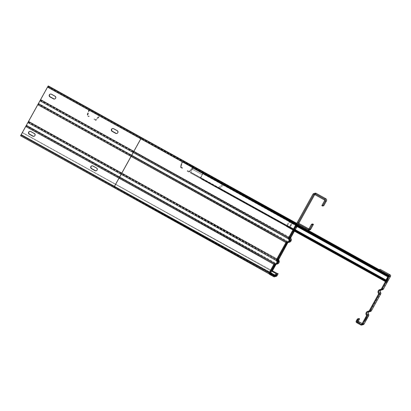 <?xml version="1.0" encoding="UTF-8"?>
<svg xmlns="http://www.w3.org/2000/svg" width="411" height="411" viewBox="0 0 411 411"><rect width="100%" height="100%" fill="white"/><g stroke="black" fill="none" stroke-linecap="round" stroke-linejoin="round"><path stroke-width="0.31" stroke-dasharray="2.06 1.54" d="M294.425 231.152L297.8 225.069A0.534 0.534 -106 0 1 298.119 224.812L297.862 224.884A0.534 0.534 74 0 1 298.268 224.93L298.525 224.858A0.534 0.534 -106 0 0 298.119 224.812M295.504 228.927L294.307 231.09L295.504 228.927L294.872 228.588L293.408 231.229L294.882 228.583L295.504 228.927M295.668 228.881L294.415 231.146L295.663 228.881L295.047 228.537L293.572 231.182L295.041 228.537L295.663 228.881L295.047 228.537M297.179 224.719L296.922 224.796A1.243 1.243 -106 0 1 297.667 224.201L298.489 224.252L296.973 223.45A178.985 0.313 -151 0 0 298.617 224.308A1.243 1.243 -106 0 0 297.667 224.201L297.924 224.129A1.243 1.243 74 0 0 297.179 224.719L290.207 237.296A1.423 1.423 74 0 0 290.279 238.791L290.027 238.863A1.778 1.778 74 0 1 288.486 241.647A1.423 1.423 -106 0 0 287.176 242.382L277.893 259.13A1.423 1.423 -106 0 0 277.964 260.625A1.778 1.778 74 0 1 276.418 263.415A1.423 1.423 -106 0 0 275.113 264.145L270.556 272.365A1.243 1.243 -106 0 0 271.039 274.055L271.291 273.983A1.243 1.243 74 0 1 270.808 272.293L275.365 264.073A1.423 1.423 74 0 1 276.675 263.338A1.778 1.778 -106 0 0 278.216 260.553A1.423 1.423 74 0 1 278.144 259.058L287.428 242.305A1.423 1.423 74 0 1 288.738 241.576A1.778 1.778 -106 0 0 290.279 238.791M271.291 273.983L275.334 276.223A1.243 1.243 74 0 0 276.279 276.331M277.523 273.372L276.403 275.396A0.534 0.534 -106 0 1 276.084 275.647L275.832 275.719A0.534 0.534 74 0 1 275.427 275.673L275.678 275.601A0.534 0.534 -106 0 0 276.084 275.647M275.678 275.601L271.64 273.361A0.534 0.534 -106 0 1 271.43 272.637L272.421 270.844M277.44 263.954A2.487 2.487 74 0 1 276.644 264.052A0.709 0.709 -106 0 0 276.017 264.365M289.503 242.192A2.487 2.487 74 0 1 288.707 242.285A0.709 0.709 -106 0 0 288.08 242.603M298.525 224.858L308.317 230.288L308.661 229.667L298.869 224.236A1.243 1.243 74 0 0 297.924 224.129M293.408 231.229L294.029 231.573M293.572 231.182L294.194 231.527M48.37 85.956L40.802 99.611L48.277 86.084M117.402 130.616L113.826 128.638A1.51 1.51 -106 0 0 112.552 128.545A1.51 1.51 74 0 1 113.826 128.638L117.402 130.616A1.51 1.51 74 0 1 117.993 132.671A1.51 1.51 -106 0 0 117.402 130.616L117.402 130.616M116.96 133.421A1.51 1.51 -106 0 0 117.993 132.671A1.51 1.51 74 0 1 116.96 133.421M55.223 96.148L51.647 94.165A1.51 1.51 -106 0 0 50.373 94.078A1.51 1.51 74 0 1 51.642 94.165L55.218 96.148A1.51 1.51 74 0 1 55.809 98.203A1.51 1.51 -106 0 0 55.223 96.148L55.223 96.148M54.776 98.953A1.51 1.51 -106 0 0 55.809 98.203A1.51 1.51 74 0 1 54.776 98.953M289.858 237.347A178.451 0.313 -151 0 1 134.073 151.315L132.681 153.827L134.078 151.315A177.742 0.308 29 0 0 289.955 237.368L296.922 224.796A177.742 0.308 -151 0 1 141.045 138.743L134.073 151.315L40.802 99.616L20.786 135.702L40.802 99.616L134.078 151.315L141.302 138.276L48.025 86.577L141.302 138.276A178.985 0.313 29 0 0 298.268 224.93A0.534 0.534 74 0 0 297.543 225.141L297.8 225.069M271.43 272.637L271.178 272.709A178.451 0.313 -151 0 1 114.674 186.311L114.417 186.779L21.131 135.08L114.417 186.779A183.609 0.319 29 0 0 275.427 275.673A0.534 0.534 74 0 0 276.151 275.468L276.403 275.396M308.661 229.667L308.409 229.739A190.185 0.334 29 0 1 296.978 223.538M48 86.582L141.276 138.286A190.185 0.334 -151 0 0 308.003 230.335M288.707 242.285L288.45 242.362A2.487 2.487 -106 0 0 288.686 242.356L288.224 242.387A0.709 0.709 74 0 1 288.45 242.362A178.847 0.313 29 0 1 131.602 155.774L131.294 156.329A178.451 0.313 29 0 0 287.726 242.696M276.639 264.052L276.387 264.124A2.487 2.487 -106 0 0 276.618 264.124L276.161 264.15A0.709 0.709 74 0 1 276.387 264.124A178.847 0.313 29 0 1 119.539 177.537L119.231 178.097A178.451 0.313 29 0 0 275.663 264.458M30.964 131.479L34.539 133.457A1.51 1.51 74 0 1 34.092 136.262A1.51 1.51 -106 0 0 34.539 133.457L30.964 131.479A1.51 1.51 -106 0 0 29.818 131.345A1.51 1.51 74 0 1 30.964 131.479L30.964 131.479M93.143 165.946L96.719 167.929A1.51 1.51 74 0 1 96.277 170.729A1.51 1.51 -106 0 0 96.724 167.929L93.148 165.946A1.51 1.51 -106 0 0 91.997 165.813A1.51 1.51 74 0 1 93.143 165.946L93.143 165.946M276.413 264.078L276.161 264.15A0.709 0.709 74 0 0 275.766 264.437A0.709 0.709 74 0 1 276.387 264.124M288.476 242.315L288.224 242.387A0.709 0.709 74 0 0 287.828 242.67A0.709 0.709 74 0 1 288.45 242.362M271.553 270.371A184.138 0.324 -151 0 1 115.784 184.298L22.507 132.594L115.779 184.298A184.852 0.324 29 0 0 271.548 270.376M114.058 187.406A183.609 0.319 -151 0 0 275.082 276.295A1.243 1.243 -106 0 0 275.442 276.428L20.786 135.702L114.058 187.406L114.659 186.317L21.403 134.613L114.679 186.311L21.387 134.618M273.469 267.212L272.724 268.537L273.469 267.212M272.724 268.537L273.346 268.881M274.199 265.891L274.81 266.241M273.639 267.165L272.894 268.491L273.639 267.165M272.894 268.491L273.521 268.83M274.368 265.845L274.99 266.189M292.909 230.258L293.66 228.932L292.909 230.258M292.185 231.578L292.807 231.917M293.49 228.984L294.112 229.328L293.48 228.984L292.016 231.629L293.49 228.984L294.101 229.328M292.016 231.629L292.637 231.968M307.279 230.062L307.31 230.052A190.185 0.334 29 0 0 307.315 230.052A190.185 0.334 29 0 0 297.292 224.37M288.604 237.753L295.828 225.11A1.243 1.243 74 0 1 296.572 224.514L295.576 225.182M274.933 276.716A1.243 1.243 74 0 1 273.983 276.608A183.609 0.319 -151 0 0 113.837 187.473L20.56 135.769L22.286 132.655L21.167 134.68L114.443 186.383A184.852 0.324 -151 0 1 275.678 276.125M48.154 86.017L20.894 135.147L21.167 134.68L114.438 186.383L115.563 184.359A184.138 0.324 -151 0 1 271.239 270.931A184.852 0.324 29 0 0 115.563 184.359L114.181 186.851A178.985 0.313 -151 0 1 270.289 273.747M20.894 135.147L114.171 186.851L20.894 135.147M287.828 241.93A1.778 1.778 -106 0 0 288.933 239.176L288.933 239.176A178.533 0.313 29 0 0 288.507 238.914M285.933 242.598A177.742 0.308 -151 0 1 286.082 242.696A1.423 1.423 74 0 1 286.929 242.017A1.423 1.423 74 0 0 286.077 242.696L285.825 242.767M275.766 263.692A1.778 1.778 -106 0 0 276.865 260.944A1.423 1.423 74 0 1 276.793 259.444L286.077 242.696A177.742 0.308 -151 0 1 286.077 242.696L286.929 242.017M273.87 264.36A177.742 0.308 -151 0 1 274.014 264.458A1.423 1.423 74 0 1 274.867 263.78A1.423 1.423 74 0 0 274.014 264.458L273.762 264.53M271.332 268.938L272.806 266.292L271.332 268.938L271.954 269.282L271.332 268.938M272.806 266.292L273.428 266.636M271.501 268.892L272.246 267.566L271.501 268.892L272.123 269.236L271.501 268.892M272.966 266.246L272.231 267.571L272.966 266.246L273.598 266.59M22.286 132.655L115.563 184.359L22.286 132.655M274.605 276.053A0.534 0.534 -106 0 0 275.057 275.781L276.177 273.762L275.057 275.781A184.138 0.324 29 0 0 274.897 275.678M96.153 170.77L96.153 170.776A1.51 1.51 -106 0 0 96.153 170.77A1.51 1.51 -106 0 0 96.472 168.001L92.896 166.018A1.51 1.51 -106 0 0 91.745 165.885L91.745 165.885M33.969 136.303L33.974 136.303A1.51 1.51 -106 0 0 34.288 133.529L30.712 131.551A1.51 1.51 -106 0 0 29.566 131.417A1.51 1.51 -106 0 0 29.561 131.417L29.561 131.417M276.089 264.345A2.487 2.487 74 0 1 275.293 264.437A0.709 0.709 -106 0 0 274.938 264.514A0.709 0.709 -106 0 1 275.062 264.463L274.81 264.535M288.152 242.577A2.487 2.487 74 0 1 287.356 242.675A0.709 0.709 -106 0 0 287.001 242.747A0.709 0.709 -106 0 1 287.125 242.701L286.873 242.773M116.837 133.462L116.837 133.462A1.51 1.51 -106 0 0 117.15 130.688L113.575 128.71A1.51 1.51 -106 0 0 112.429 128.576L112.424 128.576M54.653 98.994L54.653 98.994A1.51 1.51 -106 0 0 54.971 96.22L51.39 94.237A1.51 1.51 -106 0 0 50.245 94.109L50.245 94.109M40.242 100.243L133.518 151.947L140.793 138.815A178.451 0.313 29 0 1 296.449 225.454L296.768 225.197A0.534 0.534 -106 0 1 297.174 225.243A0.534 0.534 -106 0 0 296.644 225.254A0.534 0.534 -106 0 1 296.768 225.197L296.516 225.274M47.804 86.639L141.081 138.343A190.185 0.334 -151 0 1 306.966 230.674M362.168 323.544L362.733 323.858A0.534 0.534 -106 0 0 363.458 323.647L368.015 315.427A0.709 0.709 -106 0 0 367.979 314.682A2.487 2.487 74 0 1 370.141 310.783A0.709 0.709 -106 0 0 370.794 310.418L380.083 293.665A0.709 0.709 -106 0 0 380.041 292.92A2.487 2.487 74 0 1 382.204 289.02A0.709 0.709 -106 0 0 382.857 288.65L389.828 276.079A0.534 0.534 -106 0 0 389.623 275.355L379.826 269.924L378.223 270.387M363.334 324.587A1.243 1.243 74 0 1 362.389 324.479L358.351 322.239A1.243 1.243 74 0 1 357.863 320.549L358.983 318.525M365.451 317.652L363.987 320.297L365.461 317.652L366.083 317.996M363.997 320.292L364.608 320.642M365.379 319.897L366.853 317.251L365.374 319.897L366.001 320.241M366.853 317.251L367.475 317.595L366.853 317.251M365.543 319.85L366.288 318.525L365.543 319.85L366.165 320.195L365.543 319.85M367.008 317.205L366.273 318.53L367.008 317.205L367.64 317.549M365.62 317.605L364.151 320.246L364.773 320.59L364.151 320.246L365.626 317.6L366.252 317.944L365.62 317.605L366.242 317.95M370.563 311.44A1.423 1.423 74 0 1 370.111 311.492A1.778 1.778 -106 0 0 368.867 311.923M382.631 289.673A1.423 1.423 74 0 1 382.173 289.729A1.778 1.778 -106 0 0 380.93 290.156M386.129 280.343L384.665 282.984L386.14 280.343L386.761 280.687M384.675 282.984L385.287 283.333M386.057 282.588L387.532 279.942L386.057 282.588L386.679 282.932M387.532 279.942L388.143 280.287M386.227 282.537L387.701 279.891L386.227 282.537L386.849 282.881M387.701 279.891L388.323 280.24M386.299 280.297L385.564 281.617L386.309 280.292L386.931 280.636L386.299 280.297L386.921 280.641M384.845 282.932L385.58 281.612L384.835 282.938L385.461 283.277M380.17 269.303L379.826 269.924M312.668 223.938L309.997 228.763A0.709 0.709 -106 0 1 309.031 229.035L308.902 228.968M309.812 229.955A1.598 1.598 74 0 1 308.599 229.816L298.961 224.473A1.598 1.598 74 0 1 298.335 222.3L314.019 194.002A1.598 1.598 74 0 1 314.975 193.242M314.723 194.562L314.795 194.434A0.709 0.709 -106 0 1 315.222 194.095L314.061 194.429M323.786 205.716L323.005 205.284L325.676 200.465A0.709 0.709 -106 0 0 325.399 199.499L315.761 194.156A0.709 0.709 -106 0 0 315.222 194.095M321.844 205.618L323.005 205.284M193.422 167.262L190.319 172.861L385.883 281.263L388.986 275.668L385.878 281.263L190.319 172.861L190.714 172.147L190.298 172.867L193.422 167.262L307.166 230.314L193.422 167.262M386.14 280.8L190.576 172.394L386.119 280.805L388.529 276.454L385.862 281.268L386.124 280.8L190.555 172.399M385.862 281.268L190.298 172.867L385.862 281.268M192.929 168.114L190.694 172.152L193.617 166.917L193.227 166.342L192.882 166.964L203.527 172.867L202.685 174.346A0.534 0.534 74 0 1 202.366 174.598A0.534 0.534 -106 0 0 202.685 174.346L203.24 173.339L193.139 167.739L192.929 168.114L388.493 276.516M193.627 166.676L192.579 168.741A0.534 0.534 -106 0 0 192.785 169.466L201.96 174.552A0.534 0.534 -106 0 0 202.366 174.598A0.534 0.534 74 0 1 201.96 174.552L192.785 169.466A0.534 0.534 74 0 1 192.579 168.741L193.165 167.729L192.61 168.736A0.534 0.534 -106 0 0 192.821 169.46L201.991 174.541A0.534 0.534 -106 0 0 202.715 174.336L203.825 172.337M385.867 281.268L190.303 172.867M192.569 168.15L192.862 168.068A0.889 0.889 74 0 0 192.62 166.707L183.291 161.544L182.618 161.466L182.083 161.888L180.629 166.578L181.051 167.616L182.289 168.299L182.546 167.832L180.866 166.815L182.273 162.227L182.756 162.088L192.071 167.256A0.354 0.354 74 0 1 192.168 167.801L188.798 172.024L187.133 171.223L187.39 170.76L188.628 171.444L189.615 170.986L189.086 171.937A0.889 0.889 74 0 0 189.759 171.634L192.569 168.15A0.889 0.889 -106 0 0 192.327 166.789L191.845 166.522L191.588 166.989M182.551 162.145L183.034 162.011L182.52 162.217L181.143 166.732M182.273 162.227L183.034 162.011L191.88 166.907L192.137 166.44M182.289 168.299L180.773 167.693L180.352 166.655L181.734 162.14L182.34 161.544L191.845 166.522M189.615 170.986L192.456 167.719A0.354 0.354 -106 0 0 192.363 167.174L191.88 166.907M182.546 167.832L181.03 167.226L180.866 166.815M182.268 167.914L182.006 168.382M189.327 171.068L188.916 171.361L187.678 170.678L187.421 171.14L189.086 171.937M188.798 172.024A0.889 0.889 -106 0 0 189.471 171.716M192.862 168.068L189.759 171.634M187.678 170.678L187.39 170.76M187.421 171.14L187.133 171.223M386.109 280.6L385.97 280.847L203.846 179.895L203.589 180.362L200.157 178.317L202.947 173.293L388.559 276.182L386.109 280.6L200.686 177.814L200.727 177.295M203.846 179.895L200.686 177.814M217.486 187.467L385.95 280.852L388.328 276.567L222.351 184.565L221.909 183.825L202.942 173.293L203.204 172.826L200.157 178.317M203.589 180.362L385.708 281.314L388.816 275.714L385.693 281.319L214.578 186.466L214.835 185.998L218.272 187.58L386.088 280.605M385.708 281.314L385.97 280.847L201.2 178.425M202.942 173.293L388.559 276.182L388.328 276.567M203.204 172.826L307.109 230.422L203.204 172.826L222.166 183.357L223.399 185.063L219.191 188.223L217.224 187.935L214.578 186.466M222.351 184.565L218.272 187.58M385.693 281.319L385.955 280.852L214.835 185.998M386.448 280.502L386.304 280.749L215.148 185.875L214.891 186.342L217.547 187.812L219.52 188.099L223.728 184.935L222.49 183.234L203.517 172.738L203.26 173.206L388.898 276.084L386.448 280.502L218.595 187.457L222.68 184.436L222.233 183.702L388.898 276.084L386.032 281.222L203.877 180.249L204.133 179.782L200.964 177.706L386.427 280.508L389.155 275.617L388.636 276.557L223.605 185.078M218.595 187.457L217.804 187.344L386.309 280.749L386.047 281.216L388.636 276.557M217.547 187.812L214.891 186.342M307.228 230.206L203.517 172.738L200.47 178.235L203.877 180.249M217.804 187.344L215.148 185.875M388.873 276.094L203.255 173.206L202.993 173.678L388.606 276.567M200.47 178.235L202.993 173.678M200.994 177.285L200.964 177.706M201.477 178.312L386.289 280.754L386.427 280.508M386.032 281.222L201.22 178.78L386.032 281.222L386.294 280.754L204.133 179.782M388.292 276.284L388.565 275.786L388.292 276.243M388.292 276.259L291.81 222.783L288.964 227.304L385.698 280.924L287.032 226.22L286.775 226.687L286.339 226.302L289.128 221.277L388.308 276.254L291.81 222.783M289.123 221.277L289.385 220.81L292.067 222.32L291.872 223.23L289.277 227.283L288.702 227.771L288.327 227.56L288.589 227.093M286.775 226.687L385.446 281.381L288.327 227.56M388.565 275.786L378.361 270.135L388.565 275.786M289.385 220.81L307.017 230.586L289.385 220.81L286.339 226.302M287.032 226.22L286.657 226.009L286.909 225.279M287.685 225.12L289.77 221.354L287.52 225.469L386.679 280.436L386.54 280.682L287.474 225.767L386.54 280.682L386.289 281.15L287.597 226.446L287.859 225.978M287.155 226.076L287.597 226.446M287.52 225.469L287.474 225.767L386.54 280.682M386.679 280.436L389.15 276.012L386.299 281.145L287.217 226.235L386.283 281.15L389.407 275.545L386.283 281.15L289.18 227.309L289.565 227.519L290.14 227.031L292.74 222.973L292.93 222.068L290.202 220.573L289.77 221.354L290.202 220.579L307.654 230.247M389.125 276.022L289.945 221.041L389.15 276.012L292.673 222.531L292.555 222.957L388.945 276.387M289.822 227.052L386.561 280.677L289.442 226.841L290.053 226.857L292.555 222.957M289.442 226.841L289.18 227.309M389.407 275.545L378.839 269.688L389.407 275.545M88.719 110.359A0.889 0.889 74 0 1 89.999 109.84L99.328 115.013A0.889 0.889 74 0 1 99.57 116.375L96.467 119.935A0.889 0.889 74 0 1 95.362 120.13L94.129 119.447L94.386 118.979L95.624 119.663A0.354 0.354 -106 0 0 96.061 119.586L99.164 116.02A0.354 0.354 -106 0 0 99.072 115.476L89.742 110.307A0.354 0.354 -106 0 0 89.228 110.513L87.851 115.034A0.354 0.354 -106 0 0 88.021 115.45L89.254 116.133L88.997 116.601L87.759 115.917A0.889 0.889 74 0 1 87.343 114.88L88.719 110.359L87.096 114.952A0.889 0.889 -106 0 0 87.512 115.989L88.75 116.673L89.007 116.205L87.769 115.522A0.354 0.354 74 0 1 87.605 115.106L88.981 110.585A0.354 0.354 74 0 1 89.495 110.379L98.82 115.548A0.354 0.354 74 0 1 98.917 116.092L95.814 119.658A0.354 0.354 74 0 1 95.373 119.735L94.14 119.051L93.878 119.514L95.116 120.202A0.889 0.889 -106 0 0 96.215 120.007L99.318 116.441A0.889 0.889 -106 0 0 99.082 115.085L89.752 109.912A0.889 0.889 -106 0 0 88.473 110.431M297.708 225.752L295.129 230.407L297.708 225.752L389.114 276.423L386.535 281.078L389.114 276.423M295.129 230.407L386.535 281.078M297.759 225.654L295.524 229.698L297.996 225.269L389.402 275.94L386.797 280.61L389.402 275.94L297.996 225.269L297.795 225.588L389.171 276.326M295.386 229.939L386.818 280.605M389.664 275.473L379.091 269.616L389.664 275.473M388.287 275.868L378.264 270.315M296.834 225.279L293.783 230.792L294.173 230.083L385.58 280.749M294.06 230.324L385.451 280.985L294.055 230.324L296.644 225.66L294.173 230.083M296.644 225.66L388.056 276.326L296.644 225.66M294.055 230.324L293.798 230.792L385.194 281.453L293.783 230.792M388.313 275.863L378.274 270.294L388.313 275.863M385.446 280.996L294.04 230.33M193.329 167.39L183.285 161.672L193.36 167.38M183.285 161.672L183.599 161.107L183.285 161.672M192.343 166.661L192.682 166.039L192.338 166.661M193.617 166.917L192.61 168.731A0.534 0.534 74 0 0 192.821 169.46L201.991 174.541A0.534 0.534 74 0 0 202.397 174.588L202.397 174.588A0.534 0.534 74 0 0 202.715 174.336L203.275 173.329L193.17 167.729L203.27 173.329L203.527 172.867L192.882 166.964M203.805 172.327L203.24 173.339L193.134 167.739L193.586 166.928M193.16 166.414L192.851 166.969L203.502 172.872M294.261 231.064L297.543 225.141A0.534 0.534 74 0 1 297.862 224.884L141.302 138.276M40.186 100.726L133.457 152.43A178.533 0.313 29 0 0 290.027 238.863A1.423 1.423 -106 0 1 289.955 237.368L290.207 237.296M297.543 225.141A178.451 0.313 29 0 1 141.045 138.743L47.774 87.04L141.045 138.743L141.646 137.654M308.075 230.345L308.409 229.739M141.548 137.788L141.276 138.286M40.489 100.171L133.765 151.875A178.847 0.313 29 0 0 289.544 237.907M38.639 103.515L131.91 155.214L132.681 153.822L131.602 155.774L38.331 104.07M28.426 121.933L121.702 173.637A178.847 0.313 29 0 0 277.482 259.675M277.795 259.11A178.451 0.313 -151 0 1 122.01 173.082L119.539 177.537L26.268 125.833M275.365 264.073L275.113 264.145A177.742 0.308 -151 0 1 119.231 178.091L25.96 126.393L119.231 178.097L114.407 186.784A178.985 0.313 -151 0 0 271.383 273.433A0.534 0.534 74 0 1 271.178 272.709L272.257 270.757M26.576 125.278L119.848 176.982L122.01 173.082L28.739 121.379L122.01 173.082L131.299 156.329L122.01 173.082A177.742 0.308 29 0 0 277.893 259.13L278.144 259.058M38.023 104.625L131.294 156.329L38.023 104.625M271.383 273.433L271.64 273.361M277.271 273.443L276.151 275.468A0.534 0.534 74 0 1 275.832 275.719L21.131 135.08M276.053 275.447A184.852 0.324 -151 0 1 114.659 186.317L119.848 176.982A178.533 0.313 29 0 0 276.418 263.415A1.423 1.423 -106 0 0 275.113 264.145M271.039 274.055A178.985 0.313 29 0 1 114.073 187.401L114.659 186.317A177.742 0.308 29 0 0 270.556 272.365L270.808 272.293M114.073 187.401L20.797 135.702M276.675 263.338L276.988 263.348A1.778 1.778 74 0 1 276.418 263.415L276.218 263.394M278.057 262.501A1.778 1.778 74 0 1 276.988 263.348L277.245 263.271M28.118 122.493L121.394 174.197A178.533 0.313 29 0 0 277.964 260.625L278.216 260.553M287.428 242.305L287.176 242.382A177.742 0.308 -151 0 1 131.299 156.329L131.91 155.214A178.533 0.313 29 0 0 288.481 241.647A178.533 0.313 29 0 0 288.486 241.647A1.423 1.423 -106 0 0 287.176 242.382M288.738 241.576L288.486 241.647A1.778 1.778 74 0 0 289.056 241.581L289.308 241.509M290.12 240.733A1.778 1.778 74 0 1 289.056 241.581L288.281 241.632M21.387 134.613L114.664 186.317A184.138 0.324 29 0 0 276.151 275.468M294.872 228.588L295.494 228.932M295.684 225.012A177.742 0.308 -151 0 1 295.828 225.11L288.856 237.681A177.742 0.308 29 0 0 288.702 237.579M288.676 239.253L288.933 239.176A1.423 1.423 74 0 1 288.856 237.681L289.216 240.512L288.712 241.457L287.705 241.971M276.613 261.016L276.865 260.944A178.533 0.313 29 0 0 276.865 260.939A178.533 0.313 29 0 0 276.444 260.682M269.205 272.75L274.014 264.458L274.867 263.78M269.688 274.44L269.945 274.368A1.243 1.243 74 0 1 269.457 272.678A177.742 0.308 29 0 0 269.303 272.575M269.945 274.368A178.985 0.313 29 0 0 269.179 273.911L269.827 274.291L269.457 272.678L274.014 264.458M113.837 187.473L114.443 186.383A178.451 0.313 -151 0 1 270.078 273.022M274.8 275.853L274.481 276.105M270.119 272.955A184.138 0.324 29 0 0 114.438 186.383L118.985 178.163L25.708 126.465M20.904 135.147L114.181 186.851L114.428 186.383L21.151 134.685M270.089 273.551A183.609 0.319 29 0 0 114.181 186.851L270.222 273.7M275.036 264.509L275.293 264.437A0.709 0.709 -106 0 0 275.062 264.463L274.635 264.802A178.451 0.313 29 0 0 118.985 178.163L121.759 173.154A178.451 0.313 -151 0 1 277.415 259.788M275.293 264.437A178.847 0.313 29 0 0 119.293 177.609L26.016 125.905M28.179 122.005L121.456 173.709A178.847 0.313 29 0 1 277.451 260.538M28.487 121.451L121.759 173.154L131.047 156.401L37.771 104.697M287.104 242.747L287.356 242.675A0.709 0.709 -106 0 0 287.125 242.701L286.703 243.04A178.451 0.313 29 0 0 131.047 156.401L133.518 151.947A178.847 0.313 29 0 1 289.519 238.77M287.356 242.675A178.847 0.313 29 0 0 131.356 155.846L38.084 104.142M40.55 99.688L133.827 151.387A178.451 0.313 -151 0 1 289.478 238.026M296.922 225.32L297.174 225.243A178.985 0.313 29 0 0 141.055 138.348L140.793 138.815L47.522 87.111M47.779 86.644L141.055 138.348M141.081 138.343L141.425 137.721M294.281 229.276L293.66 228.932M271.342 268.933L271.959 269.277M271.512 268.886L272.128 269.226M362.733 323.858L363.458 323.647M360.786 324.937L362.389 324.479M358.351 322.239L356.748 322.697M356.26 321.006L357.863 320.549M368.015 315.427L366.412 315.889M367.979 314.682L366.376 315.139M370.111 311.492L368.508 311.954M380.083 293.665L378.48 294.127M369.191 310.875L370.794 310.418M380.041 292.92L378.439 293.377M382.173 289.729L380.571 290.187M389.828 276.079L388.225 276.541M381.259 289.113L382.857 288.65M388.02 275.817L389.623 275.355M382.204 289.02L381.038 289.354M370.141 310.783L368.975 311.117M366.843 317.256L367.465 317.6M365.554 319.845L366.17 320.184M364.161 320.246L364.778 320.585M309.031 229.035L309.997 228.763M307.433 230.15L308.599 229.816M298.961 224.473L297.795 224.807M297.174 222.628L298.335 222.3M314.019 194.002L312.853 194.336M315.761 194.156L314.795 194.434M324.238 199.833L325.399 199.499M325.676 200.465L324.515 200.799M388.467 276.608L192.903 168.202M378.516 269.863L388.96 275.673M190.663 172.245L386.227 280.646M307.161 230.33L193.396 167.272M192.877 168.212L388.441 276.613M386.201 280.656L190.637 172.25M386.278 280.554L190.714 172.147L386.258 280.559M193.139 167.739L388.703 276.141M388.729 276.135L193.165 167.729L388.729 276.135M192.959 168.104L388.523 276.511M182.011 162.057L181.734 162.14M183.018 161.621L183.291 161.544M192.62 166.707L192.327 166.789M192.071 167.256L192.363 167.174M182.248 162.294L182.52 162.217M181.03 167.226L181.308 167.149M181.051 167.616L180.773 167.693M180.352 166.655L180.629 166.578M188.366 171.911L188.659 171.829M192.456 167.719L192.168 167.801M202.736 173.668L388.354 276.557M200.445 177.809L386.057 280.698M385.713 281.314L200.943 178.893M388.303 276.654L202.685 173.766M378.454 269.97L388.796 275.724M217.224 187.935L385.544 281.237L217.229 187.935M385.888 280.621L219.191 188.223M223.276 185.202L388.128 276.582M307.099 230.437L222.166 183.357M221.909 183.825L388.534 276.187M385.95 280.852L217.481 187.467M378.582 269.76L389.155 275.617L378.582 269.76M219.52 188.099L386.397 280.6M222.68 184.436L388.688 276.459M389.13 275.627L378.567 269.77M388.662 276.469L203.049 173.581M386.371 280.605L200.753 177.716M386.289 280.754L201.482 178.312M388.539 275.796L378.356 270.15M307.007 230.602L292.067 222.32M288.702 227.771L293.644 230.509L288.702 227.771M293.87 230.633L385.292 281.309L293.87 230.633M385.631 280.692L294.209 230.016M293.988 229.893L289.277 227.283M291.774 223.389L296.228 225.855M296.444 225.978L387.876 276.654M289.19 227.108L385.837 280.677M388.071 276.639L291.692 223.214M288.918 221.652L388.082 276.618M388.046 276.726L288.866 221.75M286.621 225.793L385.806 280.77M385.461 281.386L286.4 226.476M286.657 226.009L385.708 280.913M385.842 280.667L286.703 225.711M386.623 280.533L287.443 225.557M388.914 276.398L289.734 221.416M289.678 221.514L388.863 276.495M389.381 275.555L378.814 269.693M292.93 222.068L307.752 230.283L292.93 222.068M388.888 276.485L292.642 223.132M290.14 227.031L386.648 280.528M386.304 281.145L289.565 227.519M386.7 280.43L290.053 226.857M389.638 275.483L379.065 269.621M308.214 230.35L298.227 224.812M389.145 276.413L297.734 225.742M295.494 229.785L386.9 280.456M386.951 280.359L295.545 229.687L386.931 280.364M297.79 225.649L389.196 276.315M297.97 225.279L389.376 275.945M386.874 280.461L295.468 229.795M298.252 224.807L308.255 230.35L298.252 224.807M306.827 230.715L296.881 225.197M387.794 276.798L296.388 226.132M294.142 230.175L385.549 280.841M385.21 281.458L293.798 230.787M385.59 280.739L294.194 230.078M296.439 226.035L387.83 276.695L296.413 226.04M296.619 225.665L388.03 276.336M296.906 225.192L306.853 230.705L296.906 225.192M183.327 161.662L183.671 161.04M191.875 166.398L192.22 165.777M184.138 161.297L183.794 161.919M192.615 166.111L192.307 166.671L192.61 166.111M192.143 165.854L191.834 166.414M183.753 161.929L184.061 161.369M286.082 242.696L276.793 259.444L277.153 262.275L276.649 263.22L275.642 263.734M361.536 324.361L363.139 323.904M367.937 312.021L369.535 311.559M380 290.253L381.603 289.796M380.833 289.452L382.435 288.99M368.765 311.214L370.368 310.757M309.57 229.097L308.404 229.43M182.34 161.544L182.618 161.466M182.489 162.057L182.761 161.98M189.045 171.988L189.332 171.906M188.896 171.474L189.188 171.392"/><path stroke-width="0.62" d="M288.686 242.356A2.487 2.487 -106 0 0 289.252 242.264L289.503 242.192A2.487 2.487 74 0 0 290.865 238.39A0.709 0.709 -106 0 1 290.829 237.64L294.425 231.152M294.029 231.573L294.297 231.085L294.035 231.573M294.194 231.527L294.404 231.141L294.194 231.527M278.144 273.716L277.024 275.74A1.243 1.243 74 0 1 276.279 276.331L276.028 276.403A1.243 1.243 -106 0 0 276.773 275.812L278.144 273.716L277.271 273.443A184.138 0.324 -151 0 1 271.553 270.371M272.421 270.844L275.987 264.417A0.709 0.709 -106 0 1 276.017 264.365M278.93 262.773A2.487 2.487 74 0 1 277.44 263.954L277.189 264.032A2.487 2.487 -106 0 0 278.55 260.225A0.709 0.709 74 0 1 278.514 259.475L287.798 242.726A0.709 0.709 74 0 1 287.828 242.67A0.709 0.709 74 0 0 287.798 242.726L278.766 259.403A0.709 0.709 -106 0 0 278.802 260.153A2.487 2.487 74 0 1 278.93 262.773M115.938 133.262A1.51 1.51 -106 0 0 116.96 133.421A1.51 1.51 74 0 1 115.938 133.262L112.362 131.279L115.938 133.262M111.777 129.224A1.51 1.51 -106 0 0 112.362 131.279A1.51 1.51 74 0 1 112.552 128.545A1.51 1.51 -106 0 0 111.777 129.224M53.754 98.794A1.51 1.51 -106 0 0 54.776 98.953A1.51 1.51 74 0 1 53.754 98.794L50.178 96.811A1.51 1.51 74 0 1 49.592 94.756A1.51 1.51 -106 0 0 50.183 96.811L53.754 98.794M50.373 94.078A1.51 1.51 -106 0 0 49.592 94.756A1.51 1.51 74 0 1 50.373 94.078M48.277 86.084L296.973 223.45A178.985 0.313 -151 0 1 141.646 137.654L48.37 85.956M48.344 85.961L141.62 137.664A190.185 0.334 29 0 0 296.978 223.538M288.45 242.362L289.252 242.264A2.487 2.487 -106 0 0 290.613 238.462A0.709 0.709 74 0 1 290.577 237.712L294.261 231.064M276.618 264.124A2.487 2.487 -106 0 0 277.189 264.032L276.387 264.124M274.82 266.236L274.091 267.556L274.82 266.236M273.346 268.881L274.075 267.561L273.356 268.881M274.99 266.189L273.526 268.83L274.98 266.194M28.909 132.065A1.51 1.51 74 0 1 29.69 131.386A1.51 1.51 -106 0 0 29.5 134.12A1.51 1.51 74 0 1 28.909 132.065M33.075 136.103L29.5 134.12L33.075 136.103A1.51 1.51 -106 0 0 34.098 136.262A1.51 1.51 74 0 1 33.075 136.103L33.075 136.103M91.093 166.537A1.51 1.51 74 0 1 91.874 165.854A1.51 1.51 -106 0 0 91.684 168.587A1.51 1.51 74 0 1 91.093 166.537M95.254 170.57L91.679 168.587L95.26 170.57A1.51 1.51 -106 0 0 96.277 170.729A1.51 1.51 74 0 1 95.254 170.57L95.254 170.57M272.257 270.757L275.735 264.489A0.709 0.709 74 0 1 275.766 264.437A0.709 0.709 74 0 0 275.735 264.489L275.987 264.417M271.548 270.376A184.852 0.324 29 0 0 277.893 273.788M275.442 276.428A1.243 1.243 -106 0 0 276.028 276.403L275.442 276.428M292.807 231.922L294.281 229.276L292.807 231.917M295.576 225.182L288.604 237.753A1.423 1.423 -106 0 0 288.676 239.253A1.778 1.778 74 0 1 287.135 242.038A1.423 1.423 -106 0 0 285.825 242.767L276.541 259.516A1.423 1.423 -106 0 0 276.613 261.016A1.778 1.778 74 0 1 275.072 263.8A1.423 1.423 -106 0 0 273.762 264.53L269.205 272.75A1.243 1.243 -106 0 0 269.688 274.44L273.731 276.685A1.243 1.243 -106 0 0 275.421 276.197L276.541 274.178L275.92 273.834L274.8 275.853A0.534 0.534 74 0 1 274.075 276.058L270.037 273.818A0.534 0.534 74 0 1 269.827 273.094L274.384 264.874A0.709 0.709 74 0 1 275.036 264.509A2.487 2.487 -106 0 0 277.199 260.61A0.709 0.709 74 0 1 277.163 259.86L286.446 243.112A0.709 0.709 74 0 1 287.104 242.747A2.487 2.487 -106 0 0 289.262 238.848A0.709 0.709 74 0 1 289.226 238.097L296.197 225.526A0.534 0.534 74 0 1 296.922 225.32L306.714 230.746L307.058 230.124L297.266 224.694A1.243 1.243 -106 0 0 295.576 225.182M297.292 224.37A190.185 0.334 29 0 0 141.425 137.721L48.154 86.017L47.517 87.111L39.934 100.798L133.205 152.502L131.042 156.401A177.742 0.308 -151 0 1 285.933 242.598M296.321 224.586L296.572 224.514A1.243 1.243 74 0 1 297.518 224.622A178.985 0.313 -151 0 0 141.399 137.726L48.123 86.022M276.444 260.682A178.533 0.313 29 0 0 121.142 174.264L113.821 187.473L269.179 273.911A178.985 0.313 29 0 0 113.821 187.473L20.55 135.769L39.934 100.798M111.52 129.295A1.51 1.51 74 0 1 113.575 128.71L117.15 130.688A1.51 1.51 74 0 1 116.832 133.462A1.51 1.51 74 0 1 115.686 133.334L112.111 131.35A1.51 1.51 74 0 1 111.52 129.295M50.245 94.109A1.51 1.51 -106 0 0 49.341 94.828A1.51 1.51 74 0 1 51.39 94.237L54.966 96.22A1.51 1.51 74 0 1 54.653 98.994A1.51 1.51 74 0 1 53.502 98.866L49.926 96.883A1.51 1.51 74 0 1 49.341 94.828A1.51 1.51 -106 0 0 49.931 96.883L53.507 98.866A1.51 1.51 -106 0 0 54.653 98.994M287.135 242.038L287.387 241.966A1.423 1.423 74 0 0 286.929 242.017A1.423 1.423 74 0 1 287.387 241.966A1.778 1.778 -106 0 0 287.828 241.93M275.072 263.8L275.324 263.728A1.423 1.423 74 0 0 274.867 263.78A1.423 1.423 74 0 1 275.324 263.728A1.778 1.778 -106 0 0 275.766 263.692M91.745 165.885A1.51 1.51 -106 0 0 90.841 166.604A1.51 1.51 74 0 1 92.896 166.018L96.467 168.001A1.51 1.51 74 0 1 96.153 170.776A1.51 1.51 74 0 1 95.003 170.642L91.427 168.659A1.51 1.51 74 0 1 90.841 166.609A1.51 1.51 -106 0 0 91.432 168.659L95.008 170.642A1.51 1.51 -106 0 0 96.153 170.776M29.561 131.417A1.51 1.51 -106 0 0 28.657 132.137A1.51 1.51 74 0 1 30.712 131.551L34.288 133.529A1.51 1.51 74 0 1 33.969 136.303A1.51 1.51 74 0 1 32.823 136.175L29.248 134.191A1.51 1.51 74 0 1 28.657 132.137A1.51 1.51 -106 0 0 29.248 134.191L32.823 136.175A1.51 1.51 -106 0 0 33.974 136.303M276.541 274.178L275.678 276.125A1.243 1.243 74 0 1 274.933 276.716L275.421 276.197M275.678 276.125L276.798 274.106A184.852 0.324 29 0 0 271.239 270.926A184.138 0.324 -151 0 1 276.177 273.757A184.138 0.324 -151 0 1 276.177 273.762L275.92 273.834M270.089 273.551A183.609 0.319 29 0 1 274.332 275.987A0.534 0.534 -106 0 0 274.605 276.053M273.418 266.641L271.954 269.282L273.418 266.641M273.587 266.59L272.123 269.236L273.587 266.59M274.384 264.874L274.635 264.802A0.709 0.709 -106 0 1 274.938 264.514A0.709 0.709 -106 0 0 274.635 264.802L270.078 273.022A0.534 0.534 -106 0 0 270.289 273.747L270.037 273.818M277.199 260.61L277.451 260.538A2.487 2.487 74 0 1 276.089 264.345L275.838 264.417M286.446 243.112L286.698 243.04A0.709 0.709 -106 0 1 287.001 242.747A0.709 0.709 -106 0 0 286.698 243.04A178.451 0.313 29 0 0 286.703 243.04L277.415 259.788A0.709 0.709 -106 0 0 277.451 260.538C278.18 262.65 277.723 263.919 276.089 264.345M289.262 238.848L289.519 238.776A178.847 0.313 29 0 0 289.519 238.77A2.487 2.487 74 0 1 288.152 242.577L287.9 242.654M112.429 128.576A1.51 1.51 -106 0 0 112.111 131.35L115.686 133.334A1.51 1.51 -106 0 0 116.837 133.462M292.647 231.968L293.367 230.653L292.637 231.968M294.112 229.328L293.382 230.648L294.112 229.328M296.197 225.526L296.449 225.454A0.534 0.534 -106 0 1 296.644 225.254A0.534 0.534 -106 0 0 296.449 225.454L289.478 238.026A0.709 0.709 -106 0 0 289.519 238.776C290.243 240.882 289.786 242.151 288.152 242.577M306.714 230.746L307.3 230.073L306.966 230.674M361.86 324.109A0.534 0.534 74 0 1 361.13 324.315L357.092 322.075A0.534 0.534 74 0 1 356.882 321.351L358.002 319.332L357.38 318.987L356.26 321.006A1.243 1.243 -106 0 0 356.748 322.697L360.786 324.937A1.243 1.243 -106 0 0 362.481 324.454L367.033 316.234A1.423 1.423 -106 0 0 366.961 314.739A1.778 1.778 74 0 1 368.508 311.954A1.423 1.423 -106 0 0 369.813 311.219L379.101 294.471A1.423 1.423 -106 0 0 379.024 292.971A1.778 1.778 74 0 1 380.571 290.187A1.423 1.423 -106 0 0 381.881 289.457L388.847 276.886A1.243 1.243 -106 0 0 388.364 275.19L378.567 269.765L378.223 270.387L388.02 275.817A0.534 0.534 74 0 1 388.225 276.541L381.259 289.113A0.709 0.709 74 0 1 380.601 289.478A2.487 2.487 -106 0 0 378.439 293.377A0.709 0.709 74 0 1 378.48 294.127L369.191 310.875A0.709 0.709 74 0 1 368.539 311.24A2.487 2.487 -106 0 0 366.376 315.139A0.709 0.709 74 0 1 366.412 315.889L361.86 324.109L361.13 324.315M368.867 311.923A1.778 1.778 -106 0 0 368.564 314.276A1.423 1.423 74 0 1 368.636 315.776L364.079 323.996A1.243 1.243 74 0 1 363.334 324.587L361.731 325.044M364.608 320.642L366.073 317.996L364.619 320.637M367.475 317.595L366.001 320.241L367.475 317.595M367.64 317.549L366.165 320.195L367.64 317.549M364.773 320.59L366.252 317.944L364.773 320.59M357.38 318.987L358.983 318.525L359.604 318.869L358.484 320.893A0.534 0.534 -106 0 0 358.695 321.618L362.168 323.544M359.604 318.869L358.002 319.332M380.93 290.156A1.778 1.778 -106 0 0 380.627 292.514A1.423 1.423 74 0 1 380.704 294.009L371.416 310.762A1.423 1.423 74 0 1 370.563 311.44L368.965 311.898M307.228 230.206L378.567 269.77L380.17 269.303L389.967 274.733A1.243 1.243 74 0 1 390.45 276.423L383.478 288.995A1.423 1.423 74 0 1 382.631 289.673L381.028 290.135M385.287 283.333L386.751 280.687L385.297 283.328M388.154 280.287L387.424 281.607L388.154 280.287M386.679 282.932L387.409 281.612L386.689 282.927M388.323 280.24L386.849 282.881L388.323 280.24M385.456 283.282L386.931 280.636L385.467 283.282M312.278 224.704L311.502 224.272L308.831 229.091A0.709 0.709 74 0 1 307.865 229.369L298.227 224.026A0.709 0.709 74 0 1 297.949 223.06L313.634 194.768A0.709 0.709 74 0 1 314.6 194.49L324.238 199.833A0.709 0.709 74 0 1 324.515 200.799L321.844 205.618L322.62 206.05L323.786 205.716L326.457 200.897A1.598 1.598 74 0 0 325.831 198.724L324.669 199.058L315.032 193.715A1.598 1.598 -106 0 0 312.853 194.336L297.174 222.628A1.598 1.598 -106 0 0 297.795 224.807L307.433 230.15A1.598 1.598 -106 0 0 309.606 229.523L312.278 224.704L313.444 224.37L310.773 229.189A1.598 1.598 74 0 1 309.812 229.955L308.651 230.288M308.902 228.968L299.388 223.697A0.709 0.709 -106 0 1 299.116 222.726L314.723 194.562M311.502 224.272L312.668 223.938L313.444 224.37M313.814 193.576L314.975 193.242A1.598 1.598 74 0 1 316.193 193.381L325.831 198.724M322.62 206.05L325.291 201.231A1.598 1.598 -106 0 0 324.669 199.058M388.292 276.243L385.441 281.391L388.292 276.284M385.205 281.458L388.225 276.022L385.189 281.463L293.778 230.797L296.834 225.279M203.846 172.25L183.599 161.107L203.805 172.327M203.825 172.337L193.247 166.352M193.16 166.414L193.586 166.928M290.829 237.64L290.577 237.712A178.451 0.313 -151 0 1 289.858 237.347M289.544 237.907A178.847 0.313 29 0 0 290.613 238.462L290.865 238.39M278.766 259.403L278.514 259.475A178.451 0.313 -151 0 1 277.795 259.11M278.802 260.153L278.55 260.225A178.847 0.313 29 0 1 277.482 259.675M277.024 275.74L276.773 275.812A184.852 0.324 -151 0 1 276.053 275.447M141.399 137.726L140.793 138.815A177.742 0.308 -151 0 1 295.684 225.012M47.517 87.111L140.793 138.815L133.822 151.387L40.55 99.688M288.702 237.579A177.742 0.308 29 0 0 133.822 151.387L133.205 152.502A178.533 0.313 29 0 1 288.507 238.914M38.387 103.582L131.664 155.286A178.533 0.313 29 0 1 287.387 241.966M37.771 104.697L131.042 156.401L121.759 173.154L28.487 121.451M276.639 259.341A177.742 0.308 29 0 0 121.759 173.154L121.142 174.264L27.871 122.565M26.325 125.35L119.601 177.054A178.533 0.313 29 0 1 275.324 263.728M25.708 126.465L118.979 178.169A177.742 0.308 -151 0 1 273.87 264.36M269.303 272.575A177.742 0.308 29 0 0 114.422 186.389L21.151 134.685M113.821 187.473L20.55 135.769M274.897 275.678A184.138 0.324 29 0 0 270.119 272.955M274.332 275.987L274.075 276.058M270.202 273.69L269.827 273.094M277.451 260.538L277.415 259.788L277.163 259.86M289.519 238.77L289.478 238.026L289.226 238.097M364.079 323.996L362.481 324.454M367.033 316.234L368.636 315.776M357.092 322.075L358.695 321.618M358.484 320.893L356.882 321.351M371.416 310.762L369.813 311.219M379.101 294.471L380.704 294.009M368.564 314.276L366.961 314.739M383.478 288.995L381.881 289.457M388.847 276.886L390.45 276.423M380.627 292.514L379.024 292.971M389.967 274.733L388.364 275.19M381.038 289.354L380.601 289.478M368.975 311.117L368.539 311.24M298.227 224.026L299.388 223.697M308.831 229.091L307.865 229.369M310.773 229.189L309.606 229.523M299.116 222.726L297.949 223.06M313.634 194.768L314.6 194.49M315.032 193.715L316.193 193.381M325.291 201.231L326.457 200.897M378.516 269.863L307.161 230.33M378.454 269.97L307.099 230.437M307.017 230.586L378.356 270.15M378.814 269.693L307.654 230.247M307.752 230.283L378.839 269.688L307.752 230.283M379.065 269.621L308.214 230.35M308.255 230.35L379.091 269.616L308.255 230.35M296.357 226.137L387.763 276.808M378.264 270.315L306.827 230.715M385.528 280.852L294.117 230.181M306.853 230.705L378.274 270.294L306.853 230.705M275.062 264.463L270.078 273.022M287.125 242.701L277.415 259.788M296.768 225.197L289.478 238.026M274.676 276.788L274.933 276.716M379.805 289.57L381.223 289.164M367.737 311.338L369.16 310.927M293.778 230.797L385.189 281.463"/></g></svg>
